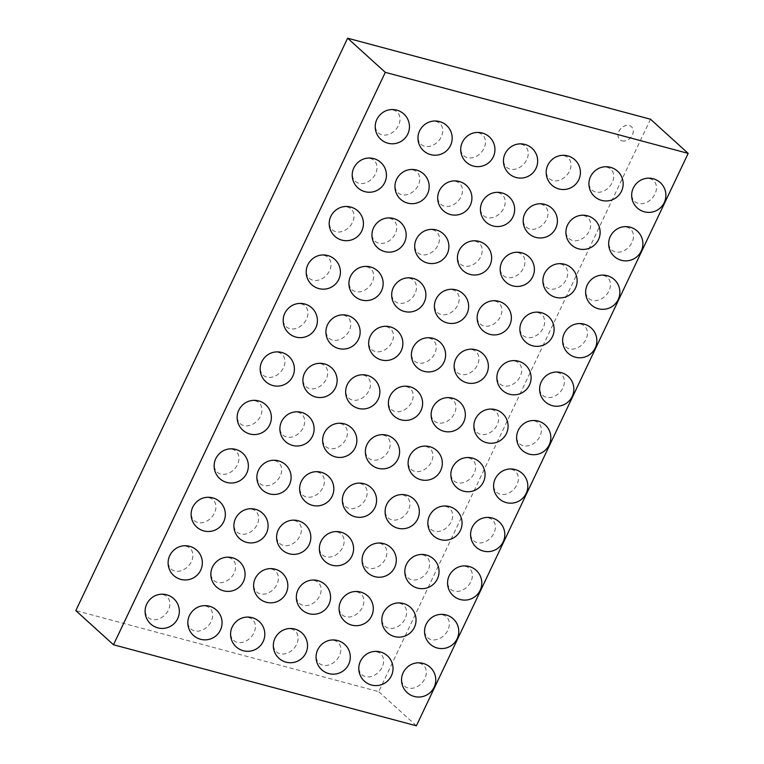 <?xml version="1.0" encoding="UTF-8"?>
<svg xmlns="http://www.w3.org/2000/svg" width="764" height="764" viewBox="0 0 764 764"><rect width="100%" height="100%" fill="white"/><g stroke="black" fill="none" stroke-linecap="round" stroke-linejoin="round"><path stroke-width="0.57" stroke-dasharray="3.82 2.86" d="M650.508 119.232L378.705 691.649L75.817 610.608M416.38 725.8L378.705 691.649M622.03 140.862A8.691 6.656 132.2 0 0 631.589 136.422A8.691 6.656 132.2 0 0 631.494 126.786A8.691 6.656 132.2 0 0 620.721 128.763A8.691 6.656 132.2 0 0 619.814 139.669A8.691 6.656 132.2 0 0 622.03 140.862M642.772 179.253A14.048 10.763 -47.8 0 1 649.973 178.728A14.048 10.763 -47.8 0 1 655.388 193.072A14.048 10.763 -47.8 0 1 639.888 203.682A14.048 10.763 -47.8 0 1 632.239 190.866M619.757 227.72A14.048 10.763 -47.8 0 1 626.967 227.195A14.048 10.763 -47.8 0 1 632.382 241.539A14.048 10.763 -47.8 0 1 616.882 252.149A14.048 10.763 -47.8 0 1 609.233 239.333M596.741 276.186A14.048 10.763 -47.8 0 1 603.952 275.661A14.048 10.763 -47.8 0 1 609.366 290.005A14.048 10.763 -47.8 0 1 593.867 300.605A14.048 10.763 -47.8 0 1 586.217 287.799M600.026 167.822A14.048 10.763 -47.8 0 1 607.237 167.297A14.048 10.763 -47.8 0 1 612.652 181.641A14.048 10.763 -47.8 0 1 597.152 192.251A14.048 10.763 -47.8 0 1 589.502 179.435M577.021 216.288A14.048 10.763 -47.8 0 1 584.221 215.754A14.048 10.763 -47.8 0 1 589.636 230.098A14.048 10.763 -47.8 0 1 574.136 240.708A14.048 10.763 -47.8 0 1 566.487 227.901M554.005 264.745A14.048 10.763 -47.8 0 1 561.215 264.22A14.048 10.763 -47.8 0 1 566.621 278.564A14.048 10.763 -47.8 0 1 551.13 289.174A14.048 10.763 -47.8 0 1 543.481 276.367M573.735 324.652A14.048 10.763 -47.8 0 1 580.936 324.117A14.048 10.763 -47.8 0 1 586.351 338.462A14.048 10.763 -47.8 0 1 570.851 349.072A14.048 10.763 -47.8 0 1 563.202 336.265M550.72 373.109A14.048 10.763 -47.8 0 1 557.93 372.584A14.048 10.763 -47.8 0 1 563.335 386.928A14.048 10.763 -47.8 0 1 547.845 397.538A14.048 10.763 -47.8 0 1 540.196 384.731M527.704 421.575A14.048 10.763 -47.8 0 1 534.915 421.05A14.048 10.763 -47.8 0 1 540.329 435.394A14.048 10.763 -47.8 0 1 524.83 446.004A14.048 10.763 -47.8 0 1 517.18 433.188M530.99 313.211A14.048 10.763 -47.8 0 1 538.2 312.686A14.048 10.763 -47.8 0 1 543.615 327.03A14.048 10.763 -47.8 0 1 528.115 337.64A14.048 10.763 -47.8 0 1 520.465 324.824M507.984 361.678A14.048 10.763 -47.8 0 1 515.184 361.152A14.048 10.763 -47.8 0 1 520.599 375.496A14.048 10.763 -47.8 0 1 505.099 386.106A14.048 10.763 -47.8 0 1 497.45 373.29M484.968 410.144A14.048 10.763 -47.8 0 1 492.169 409.619A14.048 10.763 -47.8 0 1 497.584 423.963A14.048 10.763 -47.8 0 1 482.094 434.563A14.048 10.763 -47.8 0 1 474.434 421.757M557.29 156.391A14.048 10.763 -47.8 0 1 564.5 155.856A14.048 10.763 -47.8 0 1 569.906 170.2A14.048 10.763 -47.8 0 1 554.416 180.81A14.048 10.763 -47.8 0 1 546.766 168.004M534.275 204.847A14.048 10.763 -47.8 0 1 541.485 204.322A14.048 10.763 -47.8 0 1 546.9 218.666A14.048 10.763 -47.8 0 1 531.4 229.276A14.048 10.763 -47.8 0 1 523.751 216.46M511.269 253.314A14.048 10.763 -47.8 0 1 518.469 252.788A14.048 10.763 -47.8 0 1 523.884 267.133A14.048 10.763 -47.8 0 1 508.385 277.743A14.048 10.763 -47.8 0 1 500.735 264.927M488.253 301.78A14.048 10.763 -47.8 0 1 495.454 301.255A14.048 10.763 -47.8 0 1 500.869 315.599A14.048 10.763 -47.8 0 1 485.379 326.209A14.048 10.763 -47.8 0 1 477.72 313.393M465.238 350.246A14.048 10.763 -47.8 0 1 472.448 349.711A14.048 10.763 -47.8 0 1 477.863 364.056A14.048 10.763 -47.8 0 1 462.363 374.666A14.048 10.763 -47.8 0 1 454.714 361.859M442.222 398.703A14.048 10.763 -47.8 0 1 449.433 398.178A14.048 10.763 -47.8 0 1 454.847 412.522A14.048 10.763 -47.8 0 1 439.348 423.132A14.048 10.763 -47.8 0 1 431.698 410.325M504.698 470.041A14.048 10.763 -47.8 0 1 511.899 469.516A14.048 10.763 -47.8 0 1 517.314 483.86A14.048 10.763 -47.8 0 1 501.814 494.47A14.048 10.763 -47.8 0 1 494.165 481.654M481.683 518.508A14.048 10.763 -47.8 0 1 488.893 517.982A14.048 10.763 -47.8 0 1 494.298 532.317A14.048 10.763 -47.8 0 1 478.808 542.927A14.048 10.763 -47.8 0 1 471.159 530.12M461.953 458.61A14.048 10.763 -47.8 0 1 469.163 458.075A14.048 10.763 -47.8 0 1 474.578 472.419A14.048 10.763 -47.8 0 1 459.078 483.029A14.048 10.763 -47.8 0 1 451.428 470.223M438.947 507.067A14.048 10.763 -47.8 0 1 446.147 506.542A14.048 10.763 -47.8 0 1 451.562 520.886A14.048 10.763 -47.8 0 1 436.063 531.496A14.048 10.763 -47.8 0 1 428.413 518.689M458.667 566.974A14.048 10.763 -47.8 0 1 465.878 566.439A14.048 10.763 -47.8 0 1 471.292 580.783A14.048 10.763 -47.8 0 1 455.793 591.393A14.048 10.763 -47.8 0 1 448.143 578.587M435.661 615.431A14.048 10.763 -47.8 0 1 442.862 614.905A14.048 10.763 -47.8 0 1 448.277 629.249A14.048 10.763 -47.8 0 1 432.777 639.86A14.048 10.763 -47.8 0 1 425.128 627.053M412.646 663.897A14.048 10.763 -47.8 0 1 419.847 663.372A14.048 10.763 -47.8 0 1 425.262 677.716A14.048 10.763 -47.8 0 1 409.771 688.326A14.048 10.763 -47.8 0 1 402.112 675.51M415.931 555.533A14.048 10.763 -47.8 0 1 423.132 555.008A14.048 10.763 -47.8 0 1 428.547 569.352A14.048 10.763 -47.8 0 1 413.057 579.962A14.048 10.763 -47.8 0 1 405.397 567.146M392.916 603.999A14.048 10.763 -47.8 0 1 400.126 603.474A14.048 10.763 -47.8 0 1 405.541 617.818A14.048 10.763 -47.8 0 1 390.041 628.428A14.048 10.763 -47.8 0 1 382.392 615.612M369.9 652.466A14.048 10.763 -47.8 0 1 377.11 651.94A14.048 10.763 -47.8 0 1 382.525 666.275A14.048 10.763 -47.8 0 1 367.026 676.885A14.048 10.763 -47.8 0 1 359.376 664.078M419.216 447.169A14.048 10.763 -47.8 0 1 426.417 446.644A14.048 10.763 -47.8 0 1 431.832 460.988A14.048 10.763 -47.8 0 1 416.342 471.598A14.048 10.763 -47.8 0 1 408.683 458.782M396.201 495.635A14.048 10.763 -47.8 0 1 403.411 495.11A14.048 10.763 -47.8 0 1 408.826 509.454A14.048 10.763 -47.8 0 1 393.326 520.064A14.048 10.763 -47.8 0 1 385.677 507.248M376.471 435.738A14.048 10.763 -47.8 0 1 383.681 435.213A14.048 10.763 -47.8 0 1 389.096 449.557A14.048 10.763 -47.8 0 1 373.596 460.157A14.048 10.763 -47.8 0 1 365.946 447.351M353.465 484.204A14.048 10.763 -47.8 0 1 360.665 483.669A14.048 10.763 -47.8 0 1 366.08 498.013A14.048 10.763 -47.8 0 1 350.581 508.623A14.048 10.763 -47.8 0 1 342.931 495.817M373.185 544.102A14.048 10.763 -47.8 0 1 380.396 543.576A14.048 10.763 -47.8 0 1 385.81 557.911A14.048 10.763 -47.8 0 1 370.311 568.521A14.048 10.763 -47.8 0 1 362.661 555.714M350.179 592.568A14.048 10.763 -47.8 0 1 357.38 592.033A14.048 10.763 -47.8 0 1 362.795 606.377A14.048 10.763 -47.8 0 1 347.295 616.987A14.048 10.763 -47.8 0 1 339.646 604.181M327.164 641.025A14.048 10.763 -47.8 0 1 334.374 640.499A14.048 10.763 -47.8 0 1 339.789 654.844A14.048 10.763 -47.8 0 1 324.289 665.454A14.048 10.763 -47.8 0 1 316.64 652.647M330.449 532.661A14.048 10.763 -47.8 0 1 337.659 532.136A14.048 10.763 -47.8 0 1 343.074 546.48A14.048 10.763 -47.8 0 1 327.575 557.09A14.048 10.763 -47.8 0 1 319.925 544.283M307.434 581.127A14.048 10.763 -47.8 0 1 314.644 580.602A14.048 10.763 -47.8 0 1 320.059 594.946A14.048 10.763 -47.8 0 1 304.559 605.556A14.048 10.763 -47.8 0 1 296.909 592.74M284.428 629.593A14.048 10.763 -47.8 0 1 291.628 629.068A14.048 10.763 -47.8 0 1 297.043 643.412A14.048 10.763 -47.8 0 1 281.544 654.022A14.048 10.763 -47.8 0 1 273.894 641.206M514.554 144.95A14.048 10.763 -47.8 0 1 521.755 144.425A14.048 10.763 -47.8 0 1 527.17 158.769A14.048 10.763 -47.8 0 1 511.67 169.379A14.048 10.763 -47.8 0 1 504.02 156.563M491.538 193.416A14.048 10.763 -47.8 0 1 498.739 192.891A14.048 10.763 -47.8 0 1 504.154 207.235A14.048 10.763 -47.8 0 1 488.664 217.845A14.048 10.763 -47.8 0 1 481.005 205.029M468.523 241.882A14.048 10.763 -47.8 0 1 475.733 241.357A14.048 10.763 -47.8 0 1 481.148 255.692A14.048 10.763 -47.8 0 1 465.648 266.302A14.048 10.763 -47.8 0 1 457.999 253.495M471.808 133.519A14.048 10.763 -47.8 0 1 479.018 132.993A14.048 10.763 -47.8 0 1 484.433 147.328A14.048 10.763 -47.8 0 1 468.934 157.938A14.048 10.763 -47.8 0 1 461.284 145.131M448.793 181.985A14.048 10.763 -47.8 0 1 456.003 181.45A14.048 10.763 -47.8 0 1 461.418 195.794A14.048 10.763 -47.8 0 1 445.918 206.404A14.048 10.763 -47.8 0 1 438.269 193.598M425.787 230.441A14.048 10.763 -47.8 0 1 432.987 229.916A14.048 10.763 -47.8 0 1 438.402 244.26A14.048 10.763 -47.8 0 1 422.903 254.87A14.048 10.763 -47.8 0 1 415.253 242.054M445.507 290.349A14.048 10.763 -47.8 0 1 452.718 289.814A14.048 10.763 -47.8 0 1 458.133 304.158A14.048 10.763 -47.8 0 1 442.633 314.768A14.048 10.763 -47.8 0 1 434.983 301.961M422.502 338.805A14.048 10.763 -47.8 0 1 429.702 338.28A14.048 10.763 -47.8 0 1 435.117 352.624A14.048 10.763 -47.8 0 1 419.627 363.234A14.048 10.763 -47.8 0 1 411.968 350.418M399.486 387.272A14.048 10.763 -47.8 0 1 406.696 386.746A14.048 10.763 -47.8 0 1 412.111 401.09A14.048 10.763 -47.8 0 1 396.611 411.7A14.048 10.763 -47.8 0 1 388.962 398.884M402.771 278.908A14.048 10.763 -47.8 0 1 409.981 278.382A14.048 10.763 -47.8 0 1 415.396 292.727A14.048 10.763 -47.8 0 1 399.897 303.337A14.048 10.763 -47.8 0 1 392.247 290.521M379.756 327.374A14.048 10.763 -47.8 0 1 386.966 326.849A14.048 10.763 -47.8 0 1 392.381 341.193A14.048 10.763 -47.8 0 1 376.881 351.803A14.048 10.763 -47.8 0 1 369.232 338.987M356.75 375.84A14.048 10.763 -47.8 0 1 363.951 375.315A14.048 10.763 -47.8 0 1 369.365 389.65A14.048 10.763 -47.8 0 1 353.866 400.26A14.048 10.763 -47.8 0 1 346.216 387.453M429.072 122.078A14.048 10.763 -47.8 0 1 436.273 121.552A14.048 10.763 -47.8 0 1 441.688 135.897A14.048 10.763 -47.8 0 1 426.188 146.507A14.048 10.763 -47.8 0 1 418.538 133.7M406.056 170.544A14.048 10.763 -47.8 0 1 413.267 170.019A14.048 10.763 -47.8 0 1 418.682 184.363A14.048 10.763 -47.8 0 1 403.182 194.973A14.048 10.763 -47.8 0 1 395.532 182.157M383.041 219.01A14.048 10.763 -47.8 0 1 390.251 218.485A14.048 10.763 -47.8 0 1 395.666 232.829A14.048 10.763 -47.8 0 1 380.166 243.439A14.048 10.763 -47.8 0 1 372.517 230.623M386.326 110.646A14.048 10.763 -47.8 0 1 393.536 110.121A14.048 10.763 -47.8 0 1 398.951 124.465A14.048 10.763 -47.8 0 1 383.452 135.075A14.048 10.763 -47.8 0 1 375.802 122.259M363.32 159.113A14.048 10.763 -47.8 0 1 370.521 158.587A14.048 10.763 -47.8 0 1 375.936 172.922A14.048 10.763 -47.8 0 1 360.436 183.532A14.048 10.763 -47.8 0 1 352.787 170.725M340.305 207.579A14.048 10.763 -47.8 0 1 347.515 207.044A14.048 10.763 -47.8 0 1 352.92 221.388A14.048 10.763 -47.8 0 1 337.43 231.998A14.048 10.763 -47.8 0 1 329.781 219.192M360.035 267.476A14.048 10.763 -47.8 0 1 367.236 266.951A14.048 10.763 -47.8 0 1 372.651 281.286A14.048 10.763 -47.8 0 1 357.151 291.896A14.048 10.763 -47.8 0 1 349.501 279.089M337.019 315.943A14.048 10.763 -47.8 0 1 344.23 315.408A14.048 10.763 -47.8 0 1 349.635 329.752A14.048 10.763 -47.8 0 1 334.145 340.362A14.048 10.763 -47.8 0 1 326.495 327.555M314.004 364.399A14.048 10.763 -47.8 0 1 321.214 363.874A14.048 10.763 -47.8 0 1 326.629 378.218A14.048 10.763 -47.8 0 1 311.129 388.828A14.048 10.763 -47.8 0 1 303.48 376.012M317.289 256.036A14.048 10.763 -47.8 0 1 324.499 255.51A14.048 10.763 -47.8 0 1 329.914 269.854A14.048 10.763 -47.8 0 1 314.415 280.464A14.048 10.763 -47.8 0 1 306.765 267.658M294.283 304.502A14.048 10.763 -47.8 0 1 301.484 303.976A14.048 10.763 -47.8 0 1 306.899 318.321A14.048 10.763 -47.8 0 1 291.399 328.931A14.048 10.763 -47.8 0 1 283.75 316.115M333.734 424.306A14.048 10.763 -47.8 0 1 340.945 423.772A14.048 10.763 -47.8 0 1 346.35 438.116A14.048 10.763 -47.8 0 1 330.86 448.726A14.048 10.763 -47.8 0 1 323.21 435.919M310.719 472.763A14.048 10.763 -47.8 0 1 317.929 472.238A14.048 10.763 -47.8 0 1 323.344 486.582A14.048 10.763 -47.8 0 1 307.844 497.192A14.048 10.763 -47.8 0 1 300.195 484.376M287.713 521.229A14.048 10.763 -47.8 0 1 294.914 520.704A14.048 10.763 -47.8 0 1 300.328 535.048A14.048 10.763 -47.8 0 1 284.829 545.658A14.048 10.763 -47.8 0 1 277.179 532.842M264.697 569.696A14.048 10.763 -47.8 0 1 271.908 569.17A14.048 10.763 -47.8 0 1 277.313 583.515A14.048 10.763 -47.8 0 1 261.823 594.115A14.048 10.763 -47.8 0 1 254.173 581.308M241.682 618.162A14.048 10.763 -47.8 0 1 248.892 617.627A14.048 10.763 -47.8 0 1 254.307 631.971A14.048 10.763 -47.8 0 1 238.807 642.581A14.048 10.763 -47.8 0 1 231.158 629.775M290.998 412.866A14.048 10.763 -47.8 0 1 298.199 412.34A14.048 10.763 -47.8 0 1 303.614 426.684A14.048 10.763 -47.8 0 1 288.114 437.294A14.048 10.763 -47.8 0 1 280.464 424.478M267.983 461.332A14.048 10.763 -47.8 0 1 275.193 460.807A14.048 10.763 -47.8 0 1 280.598 475.151A14.048 10.763 -47.8 0 1 265.108 485.761A14.048 10.763 -47.8 0 1 257.458 472.945M271.268 352.968A14.048 10.763 -47.8 0 1 278.468 352.443A14.048 10.763 -47.8 0 1 283.883 366.787A14.048 10.763 -47.8 0 1 268.393 377.397A14.048 10.763 -47.8 0 1 260.734 364.581M248.252 401.434A14.048 10.763 -47.8 0 1 255.462 400.909A14.048 10.763 -47.8 0 1 260.877 415.244A14.048 10.763 -47.8 0 1 245.378 425.854A14.048 10.763 -47.8 0 1 237.728 413.047M225.237 449.901A14.048 10.763 -47.8 0 1 232.447 449.366A14.048 10.763 -47.8 0 1 237.862 463.71A14.048 10.763 -47.8 0 1 222.362 474.32A14.048 10.763 -47.8 0 1 214.713 461.513M244.967 509.798A14.048 10.763 -47.8 0 1 252.177 509.263A14.048 10.763 -47.8 0 1 257.592 523.607A14.048 10.763 -47.8 0 1 242.093 534.217A14.048 10.763 -47.8 0 1 234.443 521.411M221.961 558.255A14.048 10.763 -47.8 0 1 229.162 557.73A14.048 10.763 -47.8 0 1 234.577 572.074A14.048 10.763 -47.8 0 1 219.077 582.684A14.048 10.763 -47.8 0 1 211.427 569.877M198.946 606.721A14.048 10.763 -47.8 0 1 206.146 606.196A14.048 10.763 -47.8 0 1 211.561 620.54A14.048 10.763 -47.8 0 1 196.071 631.15A14.048 10.763 -47.8 0 1 188.412 618.334M202.231 498.357A14.048 10.763 -47.8 0 1 209.431 497.832A14.048 10.763 -47.8 0 1 214.846 512.176A14.048 10.763 -47.8 0 1 199.356 522.786A14.048 10.763 -47.8 0 1 191.697 509.97M179.215 546.823A14.048 10.763 -47.8 0 1 186.426 546.298A14.048 10.763 -47.8 0 1 191.84 560.642A14.048 10.763 -47.8 0 1 176.341 571.252A14.048 10.763 -47.8 0 1 168.691 558.436M156.2 595.29A14.048 10.763 -47.8 0 1 163.41 594.764A14.048 10.763 -47.8 0 1 168.825 609.109A14.048 10.763 -47.8 0 1 153.325 619.719A14.048 10.763 -47.8 0 1 145.676 606.902M621.991 140.824A8.691 6.656 132.2 0 0 631.551 136.384A8.691 6.656 132.2 0 0 631.446 126.748A8.691 6.656 132.2 0 0 620.674 128.724A8.691 6.656 132.2 0 0 619.776 139.631A8.691 6.656 132.2 0 0 621.991 140.824"/><path stroke-width="1.15" d="M385.295 72.351L688.183 153.392L650.508 119.232L347.62 38.2L75.817 610.608L113.492 644.768L385.295 72.351L347.62 38.2M688.183 153.392L416.38 725.8L113.492 644.768M632.239 190.866A14.048 10.763 -47.8 0 1 642.772 179.253A17.114 17.114 0 0 1 665.31 199.7A17.114 17.114 0 0 1 644.367 211.819A17.114 17.114 0 0 1 632.239 190.866M609.233 239.333A14.048 10.763 -47.8 0 1 619.757 227.72A17.114 17.114 0 0 1 642.304 248.166A17.114 17.114 0 0 1 621.352 260.285A17.114 17.114 0 0 1 609.233 239.333M586.217 287.799A14.048 10.763 -47.8 0 1 596.741 276.186A17.114 17.114 0 0 1 619.289 296.633A17.114 17.114 0 0 1 598.336 308.742A17.114 17.114 0 0 1 586.217 287.799M589.502 179.435A14.048 10.763 -47.8 0 1 600.026 167.822A17.114 17.114 0 0 1 622.574 188.269A17.114 17.114 0 0 1 601.621 200.388A17.114 17.114 0 0 1 589.502 179.435M566.487 227.901A14.048 10.763 -47.8 0 1 577.021 216.288A17.114 17.114 0 0 1 599.559 236.735A17.114 17.114 0 0 1 578.606 248.844A17.114 17.114 0 0 1 566.487 227.901M543.481 276.367A14.048 10.763 -47.8 0 1 554.005 264.745A17.114 17.114 0 0 1 576.553 285.192A17.114 17.114 0 0 1 555.6 297.311A17.114 17.114 0 0 1 543.481 276.367M563.202 336.265A14.048 10.763 -47.8 0 1 573.735 324.652A17.114 17.114 0 0 1 596.273 345.099A17.114 17.114 0 0 1 575.33 357.208A17.114 17.114 0 0 1 563.202 336.265M540.196 384.731A14.048 10.763 -47.8 0 1 550.72 373.109A17.114 17.114 0 0 1 573.267 393.555A17.114 17.114 0 0 1 552.315 405.674A17.114 17.114 0 0 1 540.196 384.731M517.18 433.188A14.048 10.763 -47.8 0 1 527.704 421.575A17.114 17.114 0 0 1 550.252 442.022A17.114 17.114 0 0 1 529.299 454.141A17.114 17.114 0 0 1 517.18 433.188M520.465 324.824A14.048 10.763 -47.8 0 1 530.99 313.211A17.114 17.114 0 0 1 553.537 333.658A17.114 17.114 0 0 1 532.584 345.777A17.114 17.114 0 0 1 520.465 324.824M497.45 373.29A14.048 10.763 -47.8 0 1 507.984 361.678A17.114 17.114 0 0 1 530.522 382.124A17.114 17.114 0 0 1 509.569 394.243A17.114 17.114 0 0 1 497.45 373.29M474.434 421.757A14.048 10.763 -47.8 0 1 484.968 410.144A17.114 17.114 0 0 1 507.516 430.59A17.114 17.114 0 0 1 486.563 442.7A17.114 17.114 0 0 1 474.434 421.757M546.766 168.004A14.048 10.763 -47.8 0 1 557.29 156.391A17.114 17.114 0 0 1 579.838 176.828A17.114 17.114 0 0 1 558.885 188.947A17.114 17.114 0 0 1 546.766 168.004M523.751 216.46A14.048 10.763 -47.8 0 1 534.275 204.847A17.114 17.114 0 0 1 556.822 225.294A17.114 17.114 0 0 1 535.87 237.413A17.114 17.114 0 0 1 523.751 216.46M500.735 264.927A14.048 10.763 -47.8 0 1 511.269 253.314A17.114 17.114 0 0 1 533.807 273.76A17.114 17.114 0 0 1 512.854 285.879A17.114 17.114 0 0 1 500.735 264.927M477.72 313.393A14.048 10.763 -47.8 0 1 488.253 301.78A17.114 17.114 0 0 1 510.791 322.227A17.114 17.114 0 0 1 489.848 334.346A17.114 17.114 0 0 1 477.72 313.393M454.714 361.859A14.048 10.763 -47.8 0 1 465.238 350.246A17.114 17.114 0 0 1 487.785 370.693A17.114 17.114 0 0 1 466.833 382.802A17.114 17.114 0 0 1 454.714 361.859M431.698 410.325A14.048 10.763 -47.8 0 1 442.222 398.703A17.114 17.114 0 0 1 464.77 419.149A17.114 17.114 0 0 1 443.817 431.268A17.114 17.114 0 0 1 431.698 410.325M494.165 481.654A14.048 10.763 -47.8 0 1 504.698 470.041A17.114 17.114 0 0 1 527.236 490.488A17.114 17.114 0 0 1 506.284 502.607A17.114 17.114 0 0 1 494.165 481.654M471.159 530.12A14.048 10.763 -47.8 0 1 481.683 518.508A17.114 17.114 0 0 1 504.23 538.954A17.114 17.114 0 0 1 483.278 551.064A17.114 17.114 0 0 1 471.159 530.12M451.428 470.223A14.048 10.763 -47.8 0 1 461.953 458.61A17.114 17.114 0 0 1 484.5 479.057A17.114 17.114 0 0 1 463.547 491.166A17.114 17.114 0 0 1 451.428 470.223M428.413 518.689A14.048 10.763 -47.8 0 1 438.947 507.067A17.114 17.114 0 0 1 461.485 527.513A17.114 17.114 0 0 1 440.532 539.632A17.114 17.114 0 0 1 428.413 518.689M448.143 578.587A14.048 10.763 -47.8 0 1 458.667 566.974A17.114 17.114 0 0 1 481.215 587.411A17.114 17.114 0 0 1 460.262 599.53A17.114 17.114 0 0 1 448.143 578.587M425.128 627.053A14.048 10.763 -47.8 0 1 435.661 615.431A17.114 17.114 0 0 1 458.199 635.877A17.114 17.114 0 0 1 437.247 647.996A17.114 17.114 0 0 1 425.128 627.053M402.112 675.51A14.048 10.763 -47.8 0 1 412.646 663.897A17.114 17.114 0 0 1 435.184 684.343A17.114 17.114 0 0 1 414.241 696.462A17.114 17.114 0 0 1 402.112 675.51M405.397 567.146A14.048 10.763 -47.8 0 1 415.931 555.533A17.114 17.114 0 0 1 438.469 575.98A17.114 17.114 0 0 1 417.526 588.099A17.114 17.114 0 0 1 405.397 567.146M382.392 615.612A14.048 10.763 -47.8 0 1 392.916 603.999A17.114 17.114 0 0 1 415.463 624.446A17.114 17.114 0 0 1 394.51 636.565A17.114 17.114 0 0 1 382.392 615.612M359.376 664.078A14.048 10.763 -47.8 0 1 369.9 652.466A17.114 17.114 0 0 1 392.448 672.912A17.114 17.114 0 0 1 371.495 685.021A17.114 17.114 0 0 1 359.376 664.078M408.683 458.782A14.048 10.763 -47.8 0 1 419.216 447.169A17.114 17.114 0 0 1 441.754 467.616A17.114 17.114 0 0 1 420.811 479.735A17.114 17.114 0 0 1 408.683 458.782M385.677 507.248A14.048 10.763 -47.8 0 1 396.201 495.635A17.114 17.114 0 0 1 418.748 516.082A17.114 17.114 0 0 1 397.796 528.201A17.114 17.114 0 0 1 385.677 507.248M365.946 447.351A14.048 10.763 -47.8 0 1 376.471 435.738A17.114 17.114 0 0 1 399.018 456.184A17.114 17.114 0 0 1 378.065 468.303A17.114 17.114 0 0 1 365.946 447.351M342.931 495.817A14.048 10.763 -47.8 0 1 353.465 484.204A17.114 17.114 0 0 1 376.003 504.651A17.114 17.114 0 0 1 355.059 516.76A17.114 17.114 0 0 1 342.931 495.817M362.661 555.714A14.048 10.763 -47.8 0 1 373.185 544.102A17.114 17.114 0 0 1 395.733 564.548A17.114 17.114 0 0 1 374.78 576.658A17.114 17.114 0 0 1 362.661 555.714M339.646 604.181A14.048 10.763 -47.8 0 1 350.179 592.568A17.114 17.114 0 0 1 372.717 613.014A17.114 17.114 0 0 1 351.774 625.124A17.114 17.114 0 0 1 339.646 604.181M316.64 652.647A14.048 10.763 -47.8 0 1 327.164 641.025A17.114 17.114 0 0 1 349.711 661.471A17.114 17.114 0 0 1 328.759 673.59A17.114 17.114 0 0 1 316.64 652.647M319.925 544.283A14.048 10.763 -47.8 0 1 330.449 532.661A17.114 17.114 0 0 1 352.997 553.107A17.114 17.114 0 0 1 332.044 565.226A17.114 17.114 0 0 1 319.925 544.283M296.909 592.74A14.048 10.763 -47.8 0 1 307.434 581.127A17.114 17.114 0 0 1 329.981 601.574A17.114 17.114 0 0 1 309.028 613.693A17.114 17.114 0 0 1 296.909 592.74M273.894 641.206A14.048 10.763 -47.8 0 1 284.428 629.593A17.114 17.114 0 0 1 306.966 650.04A17.114 17.114 0 0 1 286.022 662.159A17.114 17.114 0 0 1 273.894 641.206M504.02 156.563A14.048 10.763 -47.8 0 1 514.554 144.95A17.114 17.114 0 0 1 537.092 165.396A17.114 17.114 0 0 1 516.139 177.515A17.114 17.114 0 0 1 504.02 156.563M481.005 205.029A14.048 10.763 -47.8 0 1 491.538 193.416A17.114 17.114 0 0 1 514.076 213.863A17.114 17.114 0 0 1 493.133 225.982A17.114 17.114 0 0 1 481.005 205.029M457.999 253.495A14.048 10.763 -47.8 0 1 468.523 241.882A17.114 17.114 0 0 1 491.071 262.329A17.114 17.114 0 0 1 470.118 274.438A17.114 17.114 0 0 1 457.999 253.495M461.284 145.131A14.048 10.763 -47.8 0 1 471.808 133.519A17.114 17.114 0 0 1 494.356 153.965A17.114 17.114 0 0 1 473.403 166.075A17.114 17.114 0 0 1 461.284 145.131M438.269 193.598A14.048 10.763 -47.8 0 1 448.793 181.985A17.114 17.114 0 0 1 471.34 202.422A17.114 17.114 0 0 1 450.388 214.541A17.114 17.114 0 0 1 438.269 193.598M415.253 242.054A14.048 10.763 -47.8 0 1 425.787 230.441A17.114 17.114 0 0 1 448.325 250.888A17.114 17.114 0 0 1 427.382 263.007A17.114 17.114 0 0 1 415.253 242.054M434.983 301.961A14.048 10.763 -47.8 0 1 445.507 290.349A17.114 17.114 0 0 1 468.055 310.786A17.114 17.114 0 0 1 447.102 322.905A17.114 17.114 0 0 1 434.983 301.961M411.968 350.418A14.048 10.763 -47.8 0 1 422.502 338.805A17.114 17.114 0 0 1 445.04 359.252A17.114 17.114 0 0 1 424.096 371.371A17.114 17.114 0 0 1 411.968 350.418M388.962 398.884A14.048 10.763 -47.8 0 1 399.486 387.272A17.114 17.114 0 0 1 422.034 407.718A17.114 17.114 0 0 1 401.081 419.837A17.114 17.114 0 0 1 388.962 398.884M392.247 290.521A14.048 10.763 -47.8 0 1 402.771 278.908A17.114 17.114 0 0 1 425.319 299.354A17.114 17.114 0 0 1 404.366 311.473A17.114 17.114 0 0 1 392.247 290.521M369.232 338.987A14.048 10.763 -47.8 0 1 379.756 327.374A17.114 17.114 0 0 1 402.303 347.821A17.114 17.114 0 0 1 381.351 359.939A17.114 17.114 0 0 1 369.232 338.987M346.216 387.453A14.048 10.763 -47.8 0 1 356.75 375.84A17.114 17.114 0 0 1 379.288 396.287A17.114 17.114 0 0 1 358.345 408.396A17.114 17.114 0 0 1 346.216 387.453M418.538 133.7A14.048 10.763 -47.8 0 1 429.072 122.078A17.114 17.114 0 0 1 451.61 142.524A17.114 17.114 0 0 1 430.667 154.643A17.114 17.114 0 0 1 418.538 133.7M395.532 182.157A14.048 10.763 -47.8 0 1 406.056 170.544A17.114 17.114 0 0 1 428.604 190.99A17.114 17.114 0 0 1 407.651 203.109A17.114 17.114 0 0 1 395.532 182.157M372.517 230.623A14.048 10.763 -47.8 0 1 383.041 219.01A17.114 17.114 0 0 1 405.588 239.457A17.114 17.114 0 0 1 384.636 251.576A17.114 17.114 0 0 1 372.517 230.623M375.802 122.259A14.048 10.763 -47.8 0 1 386.326 110.646A17.114 17.114 0 0 1 408.874 131.093A17.114 17.114 0 0 1 387.921 143.212A17.114 17.114 0 0 1 375.802 122.259M352.787 170.725A14.048 10.763 -47.8 0 1 363.32 159.113A17.114 17.114 0 0 1 385.858 179.559A17.114 17.114 0 0 1 364.906 191.668A17.114 17.114 0 0 1 352.787 170.725M329.781 219.192A14.048 10.763 -47.8 0 1 340.305 207.579A17.114 17.114 0 0 1 362.852 228.016A17.114 17.114 0 0 1 341.9 240.135A17.114 17.114 0 0 1 329.781 219.192M349.501 279.089A14.048 10.763 -47.8 0 1 360.035 267.476A17.114 17.114 0 0 1 382.573 287.923A17.114 17.114 0 0 1 361.63 300.032A17.114 17.114 0 0 1 349.501 279.089M326.495 327.555A14.048 10.763 -47.8 0 1 337.019 315.943A17.114 17.114 0 0 1 359.567 336.38A17.114 17.114 0 0 1 338.614 348.499A17.114 17.114 0 0 1 326.495 327.555M303.48 376.012A14.048 10.763 -47.8 0 1 314.004 364.399A17.114 17.114 0 0 1 336.552 384.846A17.114 17.114 0 0 1 315.599 396.965A17.114 17.114 0 0 1 303.48 376.012M306.765 267.658A14.048 10.763 -47.8 0 1 317.289 256.036A17.114 17.114 0 0 1 339.837 276.482A17.114 17.114 0 0 1 318.884 288.601A17.114 17.114 0 0 1 306.765 267.658M283.75 316.115A14.048 10.763 -47.8 0 1 294.283 304.502A17.114 17.114 0 0 1 316.821 324.948A17.114 17.114 0 0 1 295.869 337.067A17.114 17.114 0 0 1 283.75 316.115M323.21 435.919A14.048 10.763 -47.8 0 1 333.734 424.306A17.114 17.114 0 0 1 356.282 444.743A17.114 17.114 0 0 1 335.329 456.862A17.114 17.114 0 0 1 323.21 435.919M300.195 484.376A14.048 10.763 -47.8 0 1 310.719 472.763A17.114 17.114 0 0 1 333.266 493.21A17.114 17.114 0 0 1 312.314 505.329A17.114 17.114 0 0 1 300.195 484.376M277.179 532.842A14.048 10.763 -47.8 0 1 287.713 521.229A17.114 17.114 0 0 1 310.251 541.676A17.114 17.114 0 0 1 289.298 553.795A17.114 17.114 0 0 1 277.179 532.842M254.173 581.308A14.048 10.763 -47.8 0 1 264.697 569.696A17.114 17.114 0 0 1 287.245 590.142A17.114 17.114 0 0 1 266.292 602.252A17.114 17.114 0 0 1 254.173 581.308M231.158 629.775A14.048 10.763 -47.8 0 1 241.682 618.162A17.114 17.114 0 0 1 264.229 638.609A17.114 17.114 0 0 1 243.277 650.718A17.114 17.114 0 0 1 231.158 629.775M280.464 424.478A14.048 10.763 -47.8 0 1 290.998 412.866A17.114 17.114 0 0 1 313.536 433.312A17.114 17.114 0 0 1 292.583 445.431A17.114 17.114 0 0 1 280.464 424.478M257.458 472.945A14.048 10.763 -47.8 0 1 267.983 461.332A17.114 17.114 0 0 1 290.53 481.778A17.114 17.114 0 0 1 269.577 493.897A17.114 17.114 0 0 1 257.458 472.945M260.734 364.581A14.048 10.763 -47.8 0 1 271.268 352.968A17.114 17.114 0 0 1 293.815 373.415A17.114 17.114 0 0 1 272.863 385.533A17.114 17.114 0 0 1 260.734 364.581M237.728 413.047A14.048 10.763 -47.8 0 1 248.252 401.434A17.114 17.114 0 0 1 270.8 421.881A17.114 17.114 0 0 1 249.847 433.99A17.114 17.114 0 0 1 237.728 413.047M214.713 461.513A14.048 10.763 -47.8 0 1 225.237 449.901A17.114 17.114 0 0 1 247.784 470.337A17.114 17.114 0 0 1 226.832 482.456A17.114 17.114 0 0 1 214.713 461.513M234.443 521.411A14.048 10.763 -47.8 0 1 244.967 509.798A17.114 17.114 0 0 1 267.515 530.245A17.114 17.114 0 0 1 246.562 542.354A17.114 17.114 0 0 1 234.443 521.411M211.427 569.877A14.048 10.763 -47.8 0 1 221.961 558.255A17.114 17.114 0 0 1 244.499 578.701A17.114 17.114 0 0 1 223.546 590.82A17.114 17.114 0 0 1 211.427 569.877M188.412 618.334A14.048 10.763 -47.8 0 1 198.946 606.721A17.114 17.114 0 0 1 221.484 627.168A17.114 17.114 0 0 1 200.54 639.287A17.114 17.114 0 0 1 188.412 618.334M191.697 509.97A14.048 10.763 -47.8 0 1 202.231 498.357A17.114 17.114 0 0 1 224.769 518.804A17.114 17.114 0 0 1 203.826 530.923A17.114 17.114 0 0 1 191.697 509.97M168.691 558.436A14.048 10.763 -47.8 0 1 179.215 546.823A17.114 17.114 0 0 1 201.763 567.27A17.114 17.114 0 0 1 180.81 579.389A17.114 17.114 0 0 1 168.691 558.436M145.676 606.902A14.048 10.763 -47.8 0 1 156.2 595.29A17.114 17.114 0 0 1 178.747 615.736A17.114 17.114 0 0 1 157.795 627.855A17.114 17.114 0 0 1 145.676 606.902"/></g></svg>

